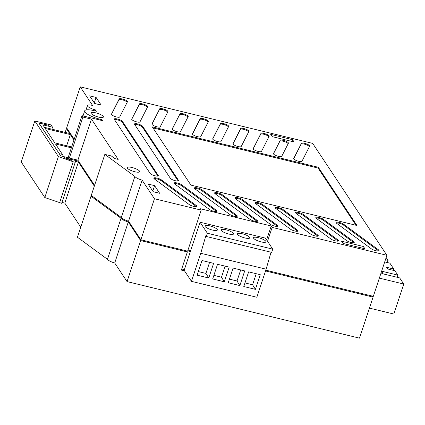 <?xml version="1.0" encoding="UTF-8"?>
<svg xmlns="http://www.w3.org/2000/svg" width="425" height="425" viewBox="0 0 425 425"><rect width="100%" height="100%" fill="white"/><g stroke="black" fill="none" stroke-linecap="round" stroke-linejoin="round"><path stroke-width="0.64" d="M191.468 281.345L256.838 297.25L266.119 269.19L200.749 253.284L191.468 281.345L184.163 270.327L200.069 222.222L265.439 238.127L272.744 249.146L271.676 252.381L206.311 236.475L205.843 235.769L200.749 253.284M260.259 274.693L248.636 271.867L243.785 286.53L255.409 289.356L260.259 274.693M244.71 270.911L233.086 268.085L228.236 282.747L239.859 285.573L244.71 270.911M229.16 267.128L217.531 264.297L212.686 278.965L224.31 281.791L229.16 267.128M213.61 263.346L201.981 260.514L197.136 275.177L208.76 278.008L213.61 263.346M271.049 252.227L266.119 269.19M200.069 222.222L207.379 233.245L272.744 249.146M207.379 233.245L206.311 236.475M205.068 226.482A6.545 1.652 18.3 0 0 211.592 229.824A6.545 1.652 18.3 0 0 217.356 230.015A6.545 1.652 18.3 0 0 211.661 226.398A6.545 1.652 18.3 0 0 204.93 225.909A6.545 1.652 18.3 0 0 205.068 226.482M221.266 230.424A6.545 1.652 18.3 0 0 227.789 233.766A6.545 1.652 18.3 0 0 233.553 233.957A6.545 1.652 18.3 0 0 227.858 230.334A6.545 1.652 18.3 0 0 221.127 229.845A6.545 1.652 18.3 0 0 221.266 230.424M237.463 234.366A6.545 1.652 18.3 0 0 243.987 237.708A6.545 1.652 18.3 0 0 249.751 237.899A6.545 1.652 18.3 0 0 244.056 234.276A6.545 1.652 18.3 0 0 237.325 233.787A6.545 1.652 18.3 0 0 237.463 234.366M253.667 238.308A6.545 1.652 18.3 0 0 260.19 241.65A6.545 1.652 18.3 0 0 265.954 241.841A6.545 1.652 18.3 0 0 260.254 238.218A6.545 1.652 18.3 0 0 253.523 237.729A6.545 1.652 18.3 0 0 253.667 238.308M198.326 271.57L205.923 273.418L209.578 262.363M205.923 273.418L208.76 278.008M213.876 275.358L221.473 277.206L225.133 266.146M221.473 277.206L224.31 281.791M229.426 279.14L237.023 280.989L240.683 269.933M237.023 280.989L239.859 285.573M244.975 282.922L252.577 284.771L256.233 273.716M252.577 284.771L255.409 289.356M38.744 122.873L58.501 152.527L38.872 122.931L48.593 125.295L38.744 122.873M73.95 140.043L70.343 134.603L45.236 128.493L54.756 142.848L71.66 146.96M71.368 147.836L55.505 143.979L62.427 154.418L59.187 153.632L60.69 155.89L69.286 157.983M78.561 161.171L64.356 157.718L71.878 160.39L71.793 159.556L78.588 161.208M67.347 128.897L66.406 128.669L69.594 133.471L44.487 127.362L42.797 124.817L52.519 127.187L51.016 124.923L34.818 120.982L58.384 156.517L73.164 161.771L75.246 162.276L75.145 161.303L78.386 162.09L94.329 186.134M92.995 196.685L90.998 196.201L121.04 218.269A7.034 1.774 18.3 0 0 128.286 221.972L140.617 240.561L187.361 251.935L186.692 250.92M190.384 251.504L187.722 250.856M265.535 270.953L373.065 297.118L372.39 296.103M61.965 202.433L64.812 203.123L80.761 227.163M34.818 120.982L21.25 162.015L44.816 197.545L61.678 203.309L75.246 162.276M90.998 196.201L77.43 237.23L107.467 259.303A7.034 1.774 18.3 0 0 114.718 263.001L127.048 281.594L359.497 338.151L373.065 297.118M64.812 203.123L78.386 162.09M59.59 202.799L73.164 161.771M44.816 197.545L58.384 156.517M51.866 129.157L52.519 127.187M65.174 132.398L66.406 128.669M184.508 270.852L181.363 270.087L187.361 251.935M127.048 281.594L140.617 240.561M114.718 263.001L128.286 221.972M107.467 259.303L121.04 218.269M61.848 156.172L62.427 154.418M66.656 145.743L70.343 134.603M184.381 269.652L181.719 269.004M71.554 160.278L71.793 159.556M265.795 270.167L373.325 296.331L386.899 255.298L312.688 143.406L80.24 86.849L92.57 105.442A6.959 1.753 18.3 0 0 87.46 105.512A6.959 1.753 18.3 0 0 95.561 109.948L96.433 111.265A13.159 3.315 18.3 0 0 84.703 110.84A13.159 3.315 18.3 0 0 102.005 119.664L102.696 120.705L82.009 115.674L82.928 117.066L91.471 119.143L118.171 159.407L114.936 158.621L111.308 155.954L104.832 154.381L134.868 176.449A7.034 1.774 18.3 0 0 142.12 180.152L154.45 198.741L201.195 210.115L187.627 251.148L140.877 239.774L128.547 221.181A7.034 1.774 18.3 0 1 121.3 217.483L91.258 195.41L104.832 154.381M190.644 250.718L187.983 250.07M82.009 115.674L68.436 156.703L69.36 158.095L77.902 160.172L94.589 185.337M80.24 86.849L66.672 127.882L74.21 139.246M154.45 198.741L140.877 239.774M303.222 214.428A4.362 1.1 18.3 0 0 298.722 212.553A4.362 1.1 18.3 0 0 295.593 212.617A4.362 1.1 18.3 0 0 296.252 213.541L330.9 239.004A4.362 1.1 18.3 0 0 335.399 240.879A4.362 1.1 18.3 0 0 338.528 240.816A4.362 1.1 18.3 0 0 337.87 239.886L303.222 214.428L302.956 215.215A4.362 1.1 18.3 0 0 299.253 213.552A4.362 1.1 18.3 0 0 295.768 213.111M323.467 219.353A4.362 1.1 18.3 0 0 318.968 217.478A4.362 1.1 18.3 0 0 315.839 217.542A4.362 1.1 18.3 0 0 316.498 218.471L346.619 240.598A4.362 1.1 18.3 0 0 351.119 242.473A4.362 1.1 18.3 0 0 354.243 242.415A4.362 1.1 18.3 0 0 353.589 241.485L323.467 219.353L323.207 220.145A4.362 1.1 18.3 0 0 319.499 218.482A4.362 1.1 18.3 0 0 316.014 218.036M343.713 224.283A4.362 1.1 18.3 0 0 339.214 222.408A4.362 1.1 18.3 0 0 336.09 222.466A4.362 1.1 18.3 0 0 336.743 223.396L371.397 248.853A4.362 1.1 18.3 0 0 375.897 250.729A4.362 1.1 18.3 0 0 379.026 250.67A4.362 1.1 18.3 0 0 378.367 249.741L343.713 224.283L343.453 225.069A4.362 1.1 18.3 0 0 339.75 223.407A4.362 1.1 18.3 0 0 336.265 222.966M111.467 114.15A4.362 1.1 18.3 0 0 111.451 114.187A4.362 1.1 18.3 0 0 115.17 116.572A4.362 1.1 18.3 0 0 119.717 116.965L127.436 101.814A4.362 1.1 18.3 0 0 127.452 101.777A4.362 1.1 18.3 0 0 123.733 99.386A4.362 1.1 18.3 0 0 119.186 98.998L111.44 114.229M131.713 119.074A4.362 1.1 18.3 0 0 131.697 119.112A4.362 1.1 18.3 0 0 135.416 121.502A4.362 1.1 18.3 0 0 139.968 121.89L147.682 106.739A4.362 1.1 18.3 0 0 147.698 106.702A4.362 1.1 18.3 0 0 143.985 104.316A4.362 1.1 18.3 0 0 139.432 103.923L131.686 119.154M151.964 123.999A4.362 1.1 18.3 0 0 151.948 124.042A4.362 1.1 18.3 0 0 155.662 126.427A4.362 1.1 18.3 0 0 160.214 126.82L167.933 111.669A4.362 1.1 18.3 0 0 167.949 111.626A4.362 1.1 18.3 0 0 164.231 109.241A4.362 1.1 18.3 0 0 159.678 108.848L151.938 124.079M172.21 128.929A4.362 1.1 18.3 0 0 172.194 128.966A4.362 1.1 18.3 0 0 175.913 131.352A4.362 1.1 18.3 0 0 180.46 131.745L188.179 116.593A4.362 1.1 18.3 0 0 188.195 116.556A4.362 1.1 18.3 0 0 184.477 114.166A4.362 1.1 18.3 0 0 179.929 113.778L172.183 129.009M192.456 133.854A4.362 1.1 18.3 0 0 192.44 133.891A4.362 1.1 18.3 0 0 196.159 136.282A4.362 1.1 18.3 0 0 200.712 136.675L208.425 121.523A4.362 1.1 18.3 0 0 208.447 121.481A4.362 1.1 18.3 0 0 204.728 119.096A4.362 1.1 18.3 0 0 200.175 118.703L192.429 133.933M212.707 138.778A4.362 1.1 18.3 0 0 212.691 138.821A4.362 1.1 18.3 0 0 216.405 141.206A4.362 1.1 18.3 0 0 220.958 141.599L228.677 126.448A4.362 1.1 18.3 0 0 228.692 126.406A4.362 1.1 18.3 0 0 224.974 124.02A4.362 1.1 18.3 0 0 220.426 123.627L212.681 138.863M232.953 143.708A4.362 1.1 18.3 0 0 232.937 143.746A4.362 1.1 18.3 0 0 236.656 146.136A4.362 1.1 18.3 0 0 241.203 146.524L248.923 131.373A4.362 1.1 18.3 0 0 248.938 131.336A4.362 1.1 18.3 0 0 245.225 128.945A4.362 1.1 18.3 0 0 240.672 128.557L232.927 143.788M253.204 148.633A4.362 1.1 18.3 0 0 253.188 148.676A4.362 1.1 18.3 0 0 256.902 151.061A4.362 1.1 18.3 0 0 261.455 151.454L269.174 136.303A4.362 1.1 18.3 0 0 269.19 136.26A4.362 1.1 18.3 0 0 265.471 133.875A4.362 1.1 18.3 0 0 260.918 133.482L253.178 148.713M273.45 153.558A4.362 1.1 18.3 0 0 273.434 153.6A4.362 1.1 18.3 0 0 277.153 155.986A4.362 1.1 18.3 0 0 281.701 156.379L288.41 143.209A4.362 1.1 18.3 0 0 288.426 143.167A4.362 1.1 18.3 0 0 284.707 140.781A4.362 1.1 18.3 0 0 280.16 140.388L273.424 153.643M293.696 158.488A4.362 1.1 18.3 0 0 293.68 158.525A4.362 1.1 18.3 0 0 297.399 160.916A4.362 1.1 18.3 0 0 301.952 161.303L309.666 146.152A4.362 1.1 18.3 0 0 309.682 146.115A4.362 1.1 18.3 0 0 305.968 143.73A4.362 1.1 18.3 0 0 301.415 143.337L293.67 158.567M122.432 121.401A4.362 1.1 18.3 0 0 118.081 119.175A4.362 1.1 18.3 0 0 114.24 119.048A4.362 1.1 18.3 0 0 114.33 119.43L150.121 173.4A4.362 1.1 18.3 0 0 154.472 175.631A4.362 1.1 18.3 0 0 158.312 175.753A4.362 1.1 18.3 0 0 158.222 175.371L122.432 121.401L122.166 122.193A4.362 1.1 18.3 0 0 118.612 120.211A4.362 1.1 18.3 0 0 114.405 119.547M142.678 126.331A4.362 1.1 18.3 0 0 138.327 124.1A4.362 1.1 18.3 0 0 134.486 123.973A4.362 1.1 18.3 0 0 134.576 124.36L170.372 178.325A4.362 1.1 18.3 0 0 174.718 180.556A4.362 1.1 18.3 0 0 178.564 180.683A4.362 1.1 18.3 0 0 178.468 180.296L142.678 126.331L142.417 127.118A4.362 1.1 18.3 0 0 138.863 125.141A4.362 1.1 18.3 0 0 134.656 124.472M161.484 179.94A4.362 1.1 18.3 0 0 156.984 178.07A4.362 1.1 18.3 0 0 153.855 178.128A4.362 1.1 18.3 0 0 154.514 179.058L189.162 204.515A4.362 1.1 18.3 0 0 193.662 206.391A4.362 1.1 18.3 0 0 196.791 206.327A4.362 1.1 18.3 0 0 196.132 205.403L161.484 179.94L161.224 180.731A4.362 1.1 18.3 0 0 157.516 179.068A4.362 1.1 18.3 0 0 154.031 178.627M181.73 184.87A4.362 1.1 18.3 0 0 177.23 182.994A4.362 1.1 18.3 0 0 174.107 183.058A4.362 1.1 18.3 0 0 174.76 183.982L209.413 209.445A4.362 1.1 18.3 0 0 213.913 211.315A4.362 1.1 18.3 0 0 217.042 211.257A4.362 1.1 18.3 0 0 216.383 210.327L181.73 184.87L181.47 185.656A4.362 1.1 18.3 0 0 177.767 183.993A4.362 1.1 18.3 0 0 174.282 183.552M201.981 189.794A4.362 1.1 18.3 0 0 197.482 187.919A4.362 1.1 18.3 0 0 194.352 187.983A4.362 1.1 18.3 0 0 195.011 188.907L229.659 214.37A4.362 1.1 18.3 0 0 234.159 216.245A4.362 1.1 18.3 0 0 237.288 216.182A4.362 1.1 18.3 0 0 236.629 215.257L201.981 189.794L201.716 190.586A4.362 1.1 18.3 0 0 198.013 188.923A4.362 1.1 18.3 0 0 194.528 188.477M222.227 194.719A4.362 1.1 18.3 0 0 217.727 192.849A4.362 1.1 18.3 0 0 214.598 192.907A4.362 1.1 18.3 0 0 215.257 193.837L249.911 219.295A4.362 1.1 18.3 0 0 254.41 221.17A4.362 1.1 18.3 0 0 257.534 221.106A4.362 1.1 18.3 0 0 256.881 220.182L222.227 194.719L221.967 195.511A4.362 1.1 18.3 0 0 218.264 193.848A4.362 1.1 18.3 0 0 214.779 193.407M242.473 199.649A4.362 1.1 18.3 0 0 237.973 197.774A4.362 1.1 18.3 0 0 234.85 197.837A4.362 1.1 18.3 0 0 235.503 198.762L270.157 224.225A4.362 1.1 18.3 0 0 274.656 226.095A4.362 1.1 18.3 0 0 277.785 226.036A4.362 1.1 18.3 0 0 277.127 225.107L242.473 199.649L242.213 200.435A4.362 1.1 18.3 0 0 238.51 198.773A4.362 1.1 18.3 0 0 235.025 198.332M262.724 204.574A4.362 1.1 18.3 0 0 258.225 202.698A4.362 1.1 18.3 0 0 255.096 202.762A4.362 1.1 18.3 0 0 255.754 203.687L290.402 229.149A4.362 1.1 18.3 0 0 294.902 231.025A4.362 1.1 18.3 0 0 298.031 230.961A4.362 1.1 18.3 0 0 297.373 230.037L262.724 204.574L262.464 205.365A4.362 1.1 18.3 0 0 258.756 203.702A4.362 1.1 18.3 0 0 255.271 203.256M282.97 209.498A4.362 1.1 18.3 0 0 278.471 207.628A4.362 1.1 18.3 0 0 275.342 207.687A4.362 1.1 18.3 0 0 276 208.617L310.654 234.074A4.362 1.1 18.3 0 0 315.153 235.949A4.362 1.1 18.3 0 0 318.277 235.891A4.362 1.1 18.3 0 0 317.624 234.961L282.97 209.498L282.71 210.29A4.362 1.1 18.3 0 0 279.007 208.627A4.362 1.1 18.3 0 0 275.522 208.186M318.341 167.291L152.309 126.894L190.91 185.103L356.947 225.5L318.341 167.291L318.081 168.082L152.984 127.914M386.899 255.298L272.143 227.38L271.219 225.988L200.271 208.728L201.195 210.115M270.698 134.374L272.202 136.637L294.068 141.955L292.57 139.697L270.698 134.374M127.373 168.157A6.545 1.652 18.3 0 0 133.896 171.498A6.545 1.652 18.3 0 0 139.66 171.689A6.545 1.652 18.3 0 0 133.965 168.066A6.545 1.652 18.3 0 0 127.234 167.577A6.545 1.652 18.3 0 0 127.373 168.157M154.594 185.651L148.118 184.073L153.175 191.702L159.657 193.279L154.594 185.651L152.788 191.117M91.12 113.496A6.545 1.652 18.3 0 0 97.644 116.838A6.545 1.652 18.3 0 0 103.408 117.029A6.545 1.652 18.3 0 0 97.713 113.406A6.545 1.652 18.3 0 0 90.982 112.917A6.545 1.652 18.3 0 0 91.12 113.496M94.674 103.488L101.15 105.065L96.093 97.437L89.611 95.859L94.674 103.488M364.9 248.763L363.402 246.505L341.535 241.182L343.033 243.44L364.9 248.763M134.868 176.449L121.3 217.483M142.12 180.152L128.547 221.181M272.143 227.38L267.538 241.299M95.561 109.948L95.237 110.93M102.005 119.664L101.74 120.477M82.928 117.066L69.36 158.095M91.471 119.143L77.902 160.172M96.093 97.437L94.286 102.903M292.57 139.697L291.991 141.451M363.402 246.505L362.822 248.258M266.618 239.907L271.219 225.988M356.012 225.271L318.081 168.082M317.842 236.183A4.362 1.1 18.3 0 0 317.363 235.753L282.71 210.29M297.596 231.253A4.362 1.1 18.3 0 0 297.112 230.823L262.464 205.365M277.344 226.328A4.362 1.1 18.3 0 0 276.866 225.898L242.213 200.435M257.098 221.404A4.362 1.1 18.3 0 0 256.615 220.968L221.967 195.511M236.852 216.474A4.362 1.1 18.3 0 0 236.369 216.043L201.716 190.586M216.601 211.549A4.362 1.1 18.3 0 0 216.123 211.119L181.47 185.656M196.355 206.624A4.362 1.1 18.3 0 0 195.872 206.189L161.224 180.731M178.133 180.976L142.417 127.118M157.887 176.046L122.166 122.193M309.405 146.662A4.362 1.1 18.3 0 0 305.283 144.378A4.362 1.1 18.3 0 0 301.155 144.123L293.696 158.764M288.15 143.719A4.362 1.1 18.3 0 0 284.027 141.435A4.362 1.1 18.3 0 0 279.9 141.18L273.45 153.839M268.913 136.813A4.362 1.1 18.3 0 0 264.786 134.528A4.362 1.1 18.3 0 0 260.658 134.273L253.199 148.915M248.662 131.883A4.362 1.1 18.3 0 0 244.54 129.598A4.362 1.1 18.3 0 0 240.412 129.343L232.953 143.985M228.416 126.958A4.362 1.1 18.3 0 0 224.294 124.674A4.362 1.1 18.3 0 0 220.161 124.419L212.707 139.06M208.17 122.033A4.362 1.1 18.3 0 0 204.042 119.749A4.362 1.1 18.3 0 0 199.915 119.494L192.456 134.13M187.919 117.103A4.362 1.1 18.3 0 0 183.797 114.819A4.362 1.1 18.3 0 0 179.669 114.564L172.21 129.205M167.673 112.179A4.362 1.1 18.3 0 0 163.551 109.894A4.362 1.1 18.3 0 0 159.417 109.639L151.964 124.281M147.422 107.254A4.362 1.1 18.3 0 0 143.299 104.97A4.362 1.1 18.3 0 0 139.172 104.709L131.713 119.351M127.176 102.324A4.362 1.1 18.3 0 0 123.053 100.04A4.362 1.1 18.3 0 0 118.926 99.785L111.467 114.426M378.585 250.962A4.362 1.1 18.3 0 0 378.107 250.532L343.453 225.069M353.807 242.707A4.362 1.1 18.3 0 0 353.324 242.277L323.207 220.145M338.087 241.108A4.362 1.1 18.3 0 0 337.609 240.678L302.956 215.215M384.715 261.901L389.89 263.16L393.794 269.046L386.623 267.304L387.743 268.993L394.921 270.741L397.821 275.118L382.691 271.437A4.293 1.084 18.3 0 0 381.629 271.224M397.109 277.281L397.821 275.118M381.066 272.935A4.293 1.084 18.3 0 0 384.535 274.221L399.67 277.902L403.75 284.054L393.832 314.043L369.431 308.104M386.16 257.529L388.046 260.382L385.427 259.744M403.75 284.054L379.35 278.12M393.364 270.358L393.794 269.046M387.334 262.538L388.046 260.382M317.363 235.753L317.624 234.961M297.112 230.823L297.373 230.037M276.866 225.898L277.127 225.107M256.615 220.968L256.881 220.182M236.369 216.043L236.629 215.257M216.123 211.119L216.383 210.327M195.872 206.189L196.132 205.403M178.256 180.938L178.468 180.296M158.01 176.008L158.222 175.371M301.155 144.123L301.415 143.337M279.9 141.18L280.16 140.388M260.658 134.273L260.918 133.482M240.412 129.343L240.672 128.557M220.161 124.419L220.426 123.627M199.915 119.494L200.175 118.703M179.669 114.564L179.929 113.778M159.417 109.639L159.678 108.848M139.172 104.709L139.432 103.923M118.926 99.785L119.186 98.998M378.107 250.532L378.367 249.741M353.324 242.277L353.589 241.485M337.609 240.678L337.87 239.886M382.043 273.397L382.691 271.437M87.46 105.512L85.983 109.969M84.703 110.84L83.024 115.919"/></g></svg>
